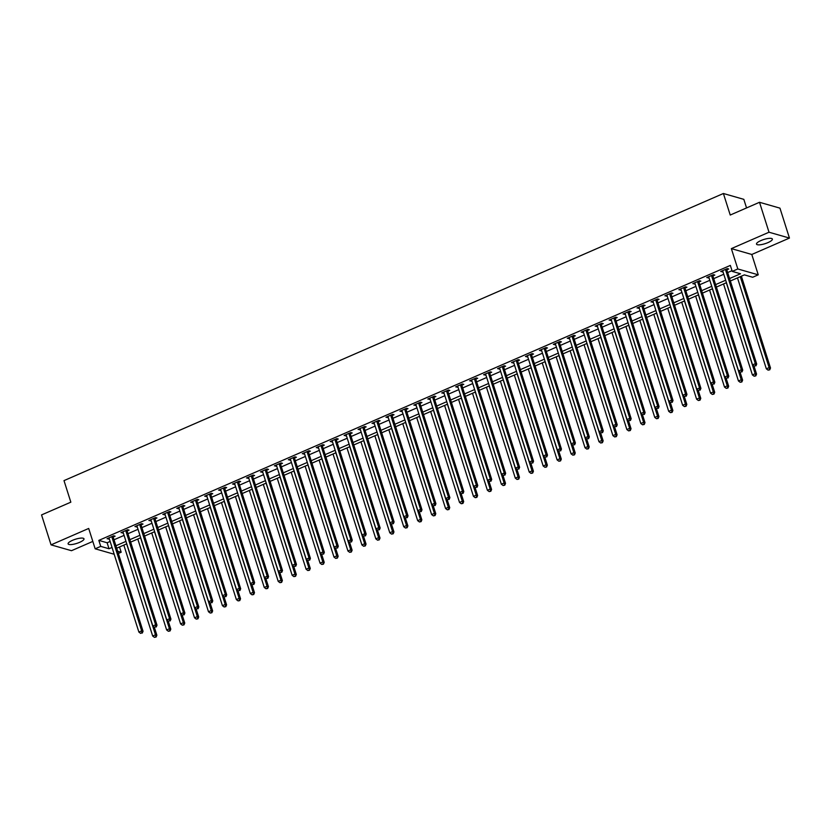 <?xml version="1.0" encoding="UTF-8"?>
<svg xmlns="http://www.w3.org/2000/svg" width="831" height="831" viewBox="0 0 831 831"><rect width="100%" height="100%" fill="white"/><g stroke="black" fill="none" stroke-linecap="round" stroke-linejoin="round"><path stroke-width="1.25" d="M79.589 542.352A8.331 2.192 162.4 0 0 83.993 538.82A8.331 2.192 162.4 0 0 72.515 540.327A8.331 2.192 162.4 0 0 68.111 543.858A8.331 2.192 162.4 0 0 79.589 542.352M767.979 242.6A8.331 2.192 162.4 0 0 772.383 239.068A8.331 2.192 162.4 0 0 760.905 240.575A8.331 2.192 162.4 0 0 756.501 244.106A8.331 2.192 162.4 0 0 767.979 242.6M119.508 546.975L121.181 552.231L118.366 553.456M746.56 207.937L743.828 199.347L723.396 193.498L63.997 480.619L70.843 502.173L41.55 514.919L51.044 544.856L71.487 550.704L92.812 541.417M723.396 193.498L730.231 215.042L759.513 202.286L779.956 208.145L789.45 238.071L769.007 232.223L731.353 248.614L737.814 268.964L758.246 274.822L752.668 277.253L744.389 274.874L730.345 280.992M731.353 248.614L751.795 254.473L789.45 238.071M751.795 254.473L758.246 274.822M759.513 202.286L769.007 232.223M729.566 278.541L740.514 273.773L732.236 271.394L730.335 265.411L98.837 540.389L107.126 542.768L110.128 541.459M114.024 539.766L124.079 535.382M127.974 533.689L138.019 529.305M141.914 527.612L151.969 523.239M155.864 521.546L165.92 517.162M169.804 515.469L179.86 511.096M183.755 509.393L193.81 505.019M197.705 503.326L207.76 498.943M211.645 497.25L221.7 492.876M225.596 491.173L235.651 486.8M239.536 485.107L249.591 480.723M253.486 479.03L263.541 474.657M267.437 472.964L277.492 468.58M281.377 466.887L291.432 462.503M295.327 460.81L305.382 456.437M309.277 454.744L319.322 450.36M323.217 448.667L333.273 444.294M337.168 442.591L347.223 438.217M351.108 436.524L361.163 432.141M365.058 430.448L375.113 426.074M379.009 424.371L389.064 419.998M392.949 418.305L403.004 413.921M406.899 412.228L416.954 407.855M420.85 406.162L430.894 401.778M434.79 400.085L444.845 395.701M448.74 394.008L458.795 389.635M462.68 387.942L472.735 383.558M476.63 381.865L486.686 377.492M490.581 375.789L500.636 371.415M504.521 369.722L514.576 365.339M518.471 363.646L528.526 359.272M532.422 357.569L542.466 353.196M546.362 351.503L556.417 347.119M560.312 345.426L570.367 341.053M574.252 339.36L584.307 334.976M588.203 333.283L598.258 328.899M602.153 327.206L612.208 322.833M616.093 321.14L626.148 316.756M630.043 315.063L640.099 310.69M643.983 308.987L654.039 304.613M657.934 302.92L667.989 298.537M671.884 296.844L681.939 292.47M685.824 290.767L695.879 286.394M699.775 284.701L709.83 280.317M713.725 278.624L723.77 274.251M727.665 272.558L731.997 270.667M726.948 269.774L728.756 268.984L727.374 268.59L720.685 271.508L722.918 271.529M712.998 275.85L714.816 275.061L713.434 274.666L706.734 277.575L708.968 277.606M699.048 281.927L700.865 281.138L699.484 280.733L692.794 283.651L695.017 283.683M685.108 287.993L686.915 287.204L685.533 286.809L678.844 289.728L681.077 289.749M671.157 294.07L672.975 293.281L671.593 292.886L664.893 295.794L667.127 295.826M657.207 300.147L659.025 299.347L657.643 298.952L650.953 301.871L653.176 301.892M643.267 306.213L645.085 305.424L643.703 305.029L637.003 307.948L639.236 307.969M629.316 312.29L631.134 311.5L629.753 311.106L623.053 314.014L625.286 314.045M615.376 318.356L617.184 317.567L615.802 317.172L609.113 320.091L611.346 320.112M601.426 324.433L603.244 323.643L601.862 323.249L595.162 326.168L597.396 326.188M587.475 330.509L589.293 329.72L587.912 329.325L581.222 332.234L583.445 332.265M573.535 336.576L575.343 335.786L573.961 335.392L567.272 338.31L569.505 338.331M559.585 342.652L561.403 341.863L560.021 341.468L553.321 344.377L555.555 344.408M545.635 348.729L547.452 347.94L546.071 347.535L539.381 350.453L541.604 350.485M531.695 354.795L533.512 354.006L532.131 353.611L525.431 356.53L527.664 356.551M517.744 360.872L519.562 360.083L518.18 359.688L511.491 362.596L513.714 362.628M503.804 366.949L505.612 366.149L504.23 365.754L497.54 368.673L499.774 368.694M489.854 373.015L491.672 372.226L490.29 371.831L483.59 374.75L485.823 374.771M475.903 379.092L477.721 378.302L476.34 377.908L469.65 380.816L471.873 380.847M461.963 385.158L463.771 384.369L462.389 383.974L455.7 386.893L457.933 386.914M448.013 391.235L449.831 390.445L448.449 390.051L441.749 392.97L443.983 392.99M434.062 397.311L435.88 396.522L434.499 396.127L427.809 399.036L430.043 399.067M420.122 403.378L421.94 402.588L420.559 402.194L413.859 405.113L416.092 405.133M406.172 409.454L407.99 408.665L406.608 408.27L399.919 411.179L402.142 411.21M392.232 415.531L394.039 414.742L392.658 414.337L385.968 417.255L388.202 417.287M378.282 421.597L380.099 420.808L378.718 420.413L372.018 423.332L374.251 423.353M364.331 427.674L366.149 426.885L364.767 426.49L358.078 429.398L360.301 429.43M350.391 433.751L352.199 432.951L350.827 432.556L344.127 435.475L346.361 435.506M336.441 439.817L338.259 439.028L336.877 438.633L330.177 441.552L332.41 441.573M322.501 445.894L324.308 445.104L322.927 444.71L316.237 447.618L318.47 447.649M308.55 451.96L310.368 451.171L308.987 450.776L302.287 453.695L304.52 453.716M294.6 458.037L296.418 457.247L295.036 456.853L288.347 459.772L290.57 459.792M280.66 464.114L282.467 463.324L281.086 462.929L274.396 465.838L276.63 465.869M266.709 470.18L268.527 469.39L267.146 468.996L260.446 471.915L262.679 471.935M252.759 476.256L254.577 475.467L253.195 475.072L246.506 477.981L248.729 478.012M238.819 482.333L240.637 481.544L239.255 481.139L232.555 484.058L234.789 484.089M224.869 488.399L226.686 487.61L225.305 487.215L218.605 490.134L220.838 490.155M210.929 494.476L212.736 493.687L211.354 493.292L204.665 496.2L206.898 496.232M196.978 500.553L198.796 499.753L197.414 499.358L190.715 502.277L192.948 502.308M183.028 506.619L184.846 505.83L183.464 505.435L176.774 508.354L178.997 508.375M169.088 512.696L170.895 511.906L169.514 511.512L162.824 514.42L165.057 514.451M155.137 518.762L156.955 517.973L155.574 517.578L148.874 520.497L151.107 520.518M141.187 524.839L143.005 524.049L141.623 523.655L134.934 526.574L137.157 526.594M127.247 530.916L129.065 530.126L127.683 529.731L120.983 532.64L123.217 532.671M113.296 536.982L115.114 536.192L113.733 535.798L107.043 538.717L109.266 538.737M114.19 554.256L95.16 548.803L88.699 528.454L51.044 544.856M95.16 548.803L100.738 546.383L109.017 548.751L112.029 547.442M98.837 540.389L100.738 546.383M732.236 271.394L737.814 268.964M117.659 551.223L121.181 552.231M726.45 282.685L716.395 287.069M712.51 288.762L702.455 293.135M698.559 294.828L688.504 299.212M684.609 300.905L674.554 305.278M670.669 306.982L660.614 311.355M656.719 313.048L646.663 317.432M642.768 319.125L632.723 323.498M628.828 325.201L618.773 329.575M614.878 331.268L604.823 335.651M600.938 337.344L590.883 341.718M586.987 343.411L576.932 347.794M573.037 349.487L562.982 353.871M559.097 355.564L549.042 359.937M545.146 361.63L535.091 366.014M531.196 367.707L521.151 372.08M517.256 373.784L507.201 378.157M503.306 379.85L493.25 384.234M489.366 385.927L479.31 390.3M475.415 392.003L465.36 396.377M461.465 398.07L451.42 402.453M447.525 404.146L437.47 408.52M433.574 410.213L423.519 414.596M419.634 416.289L409.579 420.673M405.684 422.366L395.629 426.739M391.733 428.432L381.678 432.816M377.793 434.509L367.738 438.882M363.843 440.586L353.788 444.959M349.893 446.652L339.848 451.036M335.953 452.729L325.897 457.102M322.002 458.805L311.947 463.179M308.062 464.872L298.007 469.255M294.112 470.948L284.057 475.322M280.161 477.025L270.106 481.398M266.221 483.091L256.166 487.475M252.271 489.168L242.216 493.541M238.32 495.234L228.276 499.618M224.38 501.311L214.325 505.695M210.43 507.388L200.375 511.761M196.49 513.454L186.435 517.838M182.54 519.531L172.484 523.904M168.589 525.608L158.534 529.981M154.649 531.674L144.594 536.057M140.699 537.75L130.644 542.124M126.748 543.827L116.704 548.2M115.924 545.749L125.98 541.365M129.865 539.672L139.92 535.299M143.815 533.606L153.87 529.222M157.765 527.529L167.81 523.146M171.705 521.452L181.76 517.079M185.656 515.386L195.711 511.003M199.596 509.31L209.651 504.936M213.546 503.233L223.601 498.86M227.497 497.167L237.552 492.783M241.437 491.09L251.492 486.717M255.387 485.013L265.442 480.64M269.337 478.947L279.382 474.563M283.278 472.87L293.333 468.497M297.228 466.804L307.283 462.42M311.168 460.727L321.223 456.344M325.118 454.65L335.173 450.277M339.069 448.584L349.124 444.201M353.009 442.508L363.064 438.134M366.959 436.431L377.014 432.058M380.899 430.365L390.954 425.981M394.85 424.288L404.905 419.915M408.8 418.211L418.855 413.838M422.74 412.145L432.795 407.761M436.69 406.068L446.746 401.695M450.641 400.002L460.686 395.618M464.581 393.925L474.636 389.542M478.531 387.848L488.586 383.475M492.471 381.782L502.526 377.399M506.422 375.705L516.477 371.332M520.372 369.629L530.427 365.256M534.312 363.562L544.367 359.179M548.263 357.486L558.318 353.113M562.213 351.409L572.258 347.036M576.153 345.343L586.208 340.959M590.103 339.266L600.159 334.893M604.044 333.2L614.099 328.816M617.994 327.123L628.049 322.74M631.944 321.046L641.999 316.673M645.884 314.98L655.939 310.597M659.835 308.903L669.89 304.53M673.785 302.827L683.83 298.454M687.725 296.76L697.78 292.377M701.676 290.684L711.731 286.311M715.616 284.607L725.671 280.234M107.126 542.768L109.017 548.751M721.786 271.031L722.066 271.903M707.835 277.097L708.116 277.98M693.895 283.174L694.176 284.046M679.945 289.24L680.225 290.123M666.005 295.317L666.275 296.189M652.055 301.393L652.335 302.266M638.104 307.46L638.385 308.343M624.164 313.536L624.434 314.409M610.214 319.613L610.494 320.486M596.263 325.679L596.544 326.562M582.323 331.756L582.604 332.629M568.373 337.833L568.653 338.705M554.433 343.899L554.703 344.782M540.482 349.976L540.763 350.848M526.532 356.042L526.812 356.925M512.592 362.119L512.862 362.991M498.642 368.195L498.922 369.068M484.691 374.262L484.972 375.145M470.751 380.338L471.032 381.211M456.801 386.415L457.081 387.288M442.861 392.481L443.131 393.364M428.91 398.558L429.191 399.431M414.96 404.635L415.24 405.507M401.02 410.701L401.3 411.584M387.069 416.778L387.35 417.65M373.129 422.844L373.399 423.727M359.179 428.921L359.459 429.793M345.229 434.997L345.509 435.87M331.289 441.064L331.559 441.947M317.338 447.14L317.619 448.013M303.388 453.217L303.668 454.09M289.448 459.283L289.728 460.166M275.497 465.36L275.778 466.233M261.557 471.437L261.827 472.309M247.607 477.503L247.887 478.386M233.656 483.58L233.937 484.452M219.716 489.656L219.986 490.529M205.766 495.723L206.046 496.595M191.816 501.799L192.096 502.672M177.876 507.866L178.156 508.749M163.925 513.942L164.206 514.815M149.985 520.019L150.255 520.892M136.035 526.085L136.315 526.968M122.084 532.162L122.365 533.035M108.144 538.239L108.414 539.111M725.567 269.379L725.556 269.556A1.298 1.163 -74 0 0 725.619 270.044L755.317 363.656L752.522 364.871L722.825 271.259A1.298 1.163 -74 0 0 722.606 270.844L722.503 270.719M726.99 268.756L726.938 269.95A1.298 1.163 -74 0 0 727 270.439L756.698 364.051L755.317 363.656L755.379 365.702L754.268 366.18L755.379 365.702M755.94 365.858L756.698 364.051M752.522 364.871L754.268 366.18M737.481 277.886L766.338 368.829L769.122 367.614L770.503 368.008L741.377 276.183M769.194 369.65L768.083 370.138L769.745 369.816L769.122 367.614L740.276 276.671M768.083 370.138L766.338 368.829M770.503 368.008L769.745 369.816M711.616 275.456L711.606 275.632A1.298 1.163 -74 0 0 711.668 276.11L741.366 369.733L738.572 370.948L708.874 277.325A1.298 1.163 -74 0 0 708.656 276.92L708.552 276.785M713.05 274.832L712.988 276.027A1.298 1.163 -74 0 0 713.05 276.505L742.748 370.127L741.366 369.733L741.439 371.769L740.317 372.257L741.439 371.769M741.99 371.924L742.748 370.127M738.572 370.948L740.317 372.257M697.666 281.532L697.656 281.709A1.298 1.163 -74 0 0 697.718 282.187L727.416 375.809L724.632 377.014L694.934 283.402A1.298 1.163 -74 0 0 694.706 282.987L694.602 282.862M699.1 280.909L699.037 282.104A1.298 1.163 -74 0 0 699.1 282.582L728.797 376.204L727.416 375.809L727.489 377.845L726.377 378.334L727.489 377.845M728.039 378.001L728.797 376.204M724.632 377.014L726.377 378.334M683.726 287.599L683.716 287.775A1.298 1.163 -74 0 0 683.778 288.264L713.476 381.876L710.682 383.091L680.984 289.468A1.298 1.163 -74 0 0 680.766 289.063L680.662 288.939M685.16 286.975L685.097 288.17A1.298 1.163 -74 0 0 685.16 288.658L714.857 382.27L713.476 381.876L713.549 383.912L712.427 384.4L713.549 383.912M714.099 384.078L714.857 382.27M710.682 383.091L712.427 384.4M723.541 283.953L752.387 374.906L755.182 373.69L756.563 374.085L753.987 365.972M755.244 375.726L754.133 376.214L755.805 375.882L755.182 373.69L726.325 282.737M754.133 376.214L752.387 374.906M756.563 374.085L755.805 375.882M709.591 290.029L738.437 380.972L741.231 379.757L742.613 380.151L740.037 372.049M741.304 381.803L740.182 382.281L741.854 381.959L741.231 379.757L712.385 288.814M740.182 382.281L738.437 380.972M742.613 380.151L741.854 381.959M695.64 296.106L724.497 387.049L727.281 385.833L728.662 386.228L726.097 378.115M727.354 387.869L726.242 388.357L727.904 388.035L727.281 385.833L698.435 294.891M726.242 388.357L724.497 387.049M728.662 386.228L727.904 388.035M669.776 293.675L669.765 293.852A1.298 1.163 -74 0 0 669.828 294.33L699.525 387.952L696.742 389.168L667.044 295.545A1.298 1.163 -74 0 0 666.815 295.13L666.711 295.005M671.209 293.052L671.147 294.247A1.298 1.163 -74 0 0 671.209 294.725L700.907 388.347L699.525 387.952L699.598 389.988L698.487 390.477L699.598 389.988M700.149 390.144L700.907 388.347M696.742 389.168L698.487 390.477M681.7 302.172L710.547 393.125L713.341 391.91L714.722 392.305L712.146 384.192M713.413 393.946L712.292 394.434L713.964 394.102L713.341 391.91L684.484 300.957M712.292 394.434L710.547 393.125M714.722 392.305L713.964 394.102M655.825 299.742L655.825 299.918A1.298 1.163 -74 0 0 655.877 300.406L685.575 394.019L682.791 395.234L653.093 301.622A1.298 1.163 -74 0 0 652.875 301.206L652.761 301.082M657.259 299.118L657.207 300.323A1.298 1.163 -74 0 0 657.259 300.801L686.957 394.424L685.575 394.019L685.648 396.065L684.536 396.553L685.648 396.065M686.209 396.221L686.957 394.424M682.791 395.234L684.536 396.553M641.885 305.818L641.875 305.995A1.298 1.163 -74 0 0 641.937 306.473L671.635 400.095L668.841 401.311L639.143 307.688A1.298 1.163 -74 0 0 638.925 307.283L638.821 307.158M643.319 305.195L643.256 306.39A1.298 1.163 -74 0 0 643.319 306.878L673.017 400.49L671.635 400.095L671.708 402.131L670.586 402.62L671.708 402.131M672.258 402.297L673.017 400.49M668.841 401.311L670.586 402.62M627.935 311.895L627.924 312.072A1.298 1.163 -74 0 0 627.987 312.549L657.685 406.172L654.901 407.387L625.203 313.765A1.298 1.163 -74 0 0 624.974 313.349L624.87 313.225M629.368 311.272L629.306 312.466A1.298 1.163 -74 0 0 629.368 312.944L659.066 406.567L657.685 406.172L657.757 408.208L656.646 408.696L657.757 408.208M658.308 408.364L659.066 406.567M654.901 407.387L656.646 408.696M613.995 317.961L613.984 318.138A1.298 1.163 -74 0 0 614.047 318.626L643.745 412.238L640.95 413.454L611.252 319.842A1.298 1.163 -74 0 0 611.034 319.426L610.93 319.301M615.418 317.338L615.366 318.533A1.298 1.163 -74 0 0 615.428 319.021L645.126 412.633L643.745 412.238L643.807 414.285L642.695 414.762L643.807 414.285M644.368 414.44L645.126 412.633M640.95 413.454L642.695 414.762M600.044 324.038L600.034 324.215A1.298 1.163 -74 0 0 600.096 324.692L629.794 418.315L627 419.53L597.302 325.908A1.298 1.163 -74 0 0 597.084 325.503L596.98 325.368M601.478 323.415L601.415 324.609A1.298 1.163 -74 0 0 601.478 325.087L631.176 418.71L629.794 418.315L629.867 420.351L628.745 420.839L629.867 420.351M630.417 420.517L631.176 418.71M627 419.53L628.745 420.839M667.75 308.249L696.607 399.192L699.39 397.976L700.772 398.371L698.196 390.269M699.463 400.023L698.352 400.5L700.014 400.178L699.39 397.976L670.544 307.034M698.352 400.5L696.607 399.192M700.772 398.371L700.014 400.178M653.81 314.315L682.656 405.268L685.44 404.053L686.822 404.448L684.256 396.335M685.513 406.089L684.401 406.577L686.074 406.245L685.44 404.053L656.594 313.1M684.401 406.577L682.656 405.268M686.822 404.448L686.074 406.245M639.86 320.392L668.706 411.335L671.5 410.13L672.881 410.524L670.305 402.412M671.573 412.166L670.451 412.654L672.123 412.321L671.5 410.13L642.643 319.177M670.451 412.654L668.706 411.335M672.881 410.524L672.123 412.321M625.909 326.469L654.766 417.411L657.55 416.196L658.931 416.591L656.365 408.478M657.622 418.232L656.511 418.72L658.173 418.398L657.55 416.196L628.703 325.253M656.511 418.72L654.766 417.411M658.931 416.591L658.173 418.398M611.969 332.535L640.815 423.488L643.61 422.273L644.991 422.667L642.415 414.555M643.672 424.309L642.56 424.797L644.233 424.464L643.61 422.273L614.753 331.32M642.56 424.797L640.815 423.488M644.991 422.667L644.233 424.464M586.094 330.115L586.094 330.291A1.298 1.163 -74 0 0 586.146 330.769L615.844 424.392L613.06 425.607L583.362 331.985A1.298 1.163 -74 0 0 583.133 331.569L583.03 331.444M587.527 329.492L587.465 330.686A1.298 1.163 -74 0 0 587.527 331.164L617.225 424.786L615.844 424.392L615.916 426.428L614.805 426.916L615.916 426.428M616.467 426.583L617.225 424.786M613.06 425.607L614.805 426.916M598.019 338.612L626.865 429.554L629.659 428.339L631.041 428.744L628.465 420.631M629.732 430.385L628.61 430.874L630.282 430.541L629.659 428.339L600.813 337.396M628.61 430.874L626.865 429.554M631.041 428.744L630.282 430.541M572.154 336.181L572.144 336.358A1.298 1.163 -74 0 0 572.206 336.846L601.904 430.458L599.109 431.673L569.412 338.061A1.298 1.163 -74 0 0 569.193 337.646L569.09 337.521M573.587 335.558L573.525 336.752A1.298 1.163 -74 0 0 573.587 337.241L603.285 430.853L601.904 430.458L601.976 432.504L600.855 432.982L601.976 432.504M602.527 432.66L603.285 430.853M599.109 431.673L600.855 432.982M584.068 344.688L612.925 435.631L615.709 434.416L617.09 434.81L614.525 426.698M615.781 436.452L614.67 436.94L616.332 436.618L615.709 434.416L586.863 343.473M614.67 436.94L612.925 435.631M617.09 434.81L616.332 436.618M558.203 342.258L558.193 342.434A1.298 1.163 -74 0 0 558.255 342.912L587.953 436.535L585.169 437.75L555.472 344.127A1.298 1.163 -74 0 0 555.243 343.722L555.139 343.587M559.637 341.634L559.575 342.829A1.298 1.163 -74 0 0 559.637 343.307L589.335 436.929L587.953 436.535L588.026 438.571L586.915 439.059L588.026 438.571M588.577 438.726L589.335 436.929M585.169 437.75L586.915 439.059M570.128 350.755L598.974 441.708L601.769 440.492L603.15 440.887L600.574 432.774M601.841 442.528L600.72 443.016L602.392 442.684L601.769 440.492L572.912 349.539M600.72 443.016L598.974 441.708M603.15 440.887L602.392 442.684M544.253 348.334L544.253 348.511A1.298 1.163 -74 0 0 544.315 348.989L574.003 442.611L571.219 443.816L541.521 350.204A1.298 1.163 -74 0 0 541.303 349.789L541.189 349.664M545.687 347.711L545.635 348.906A1.298 1.163 -74 0 0 545.687 349.384L575.384 443.006L574.003 442.611L574.076 444.647L572.964 445.136L574.076 444.647M574.637 444.803L575.384 443.006M571.219 443.816L572.964 445.136M556.178 356.831L585.034 447.774L587.818 446.559L589.2 446.953L586.624 438.851M587.891 448.605L586.779 449.083L588.441 448.761L587.818 446.559L558.972 355.616M586.779 449.083L585.034 447.774M589.2 446.953L588.441 448.761M530.313 354.401L530.303 354.577A1.298 1.163 -74 0 0 530.365 355.066L560.063 448.678L557.269 449.893L527.571 356.281A1.298 1.163 -74 0 0 527.353 355.865L527.249 355.741M531.747 353.777L531.684 354.972A1.298 1.163 -74 0 0 531.747 355.46L561.444 449.072L560.063 448.678L560.136 450.714L559.014 451.202L560.136 450.714M560.686 450.88L561.444 449.072M557.269 449.893L559.014 451.202M542.238 362.908L571.084 453.851L573.878 452.635L575.249 453.03L572.684 444.917M573.941 454.671L572.829 455.159L574.501 454.837L573.878 452.635L545.022 361.693M572.829 455.159L571.084 453.851M575.249 453.03L574.501 454.837M516.363 360.477L516.352 360.654A1.298 1.163 -74 0 0 516.415 361.132L546.112 454.754L543.329 455.97L513.631 362.347A1.298 1.163 -74 0 0 513.402 361.942L513.298 361.807M517.796 359.854L517.734 361.049A1.298 1.163 -74 0 0 517.796 361.527L547.494 455.149L546.112 454.754L546.185 456.79L545.074 457.279L546.185 456.79M546.736 456.946L547.494 455.149M543.329 455.97L545.074 457.279M528.287 368.974L557.134 459.927L559.928 458.712L561.309 459.107L558.733 450.994M560.001 460.748L558.879 461.236L560.551 460.904L559.928 458.712L531.082 367.759M558.879 461.236L557.134 459.927M561.309 459.107L560.551 460.904M502.423 366.544L502.412 366.72A1.298 1.163 -74 0 0 502.475 367.209L532.172 460.821L529.378 462.036L499.68 368.424A1.298 1.163 -74 0 0 499.462 368.008L499.358 367.884M503.846 365.92L503.794 367.125A1.298 1.163 -74 0 0 503.856 367.603L533.554 461.226L532.172 460.821L532.235 462.867L531.123 463.355L532.235 462.867M532.796 463.023L533.554 461.226M529.378 462.036L531.123 463.355M488.472 372.62L488.462 372.797A1.298 1.163 -74 0 0 488.524 373.275L518.222 466.897L515.428 468.113L485.74 374.49A1.298 1.163 -74 0 0 485.512 374.085L485.408 373.96M489.906 371.997L489.843 373.192A1.298 1.163 -74 0 0 489.906 373.68L519.604 467.292L518.222 466.897L518.295 468.933L517.173 469.422L518.295 468.933M518.845 469.1L519.604 467.292M515.428 468.113L517.173 469.422M474.522 378.697L474.522 378.874A1.298 1.163 -74 0 0 474.574 379.351L504.272 472.974L501.488 474.189L471.79 380.567A1.298 1.163 -74 0 0 471.561 380.151L471.457 380.027M475.955 378.074L475.903 379.268A1.298 1.163 -74 0 0 475.955 379.746L505.653 473.369L504.272 472.974L504.344 475.01L503.233 475.498L504.344 475.01M504.895 475.166L505.653 473.369M501.488 474.189L503.233 475.498M460.582 384.763L460.571 384.94A1.298 1.163 -74 0 0 460.634 385.428L490.332 479.04L487.537 480.256L457.839 386.644A1.298 1.163 -74 0 0 457.621 386.228L457.517 386.103M462.015 384.14L461.953 385.335A1.298 1.163 -74 0 0 462.015 385.823L491.713 479.435L490.332 479.04L490.404 481.087L489.282 481.565L490.404 481.087M490.955 481.242L491.713 479.435M487.537 480.256L489.282 481.565M446.631 390.84L446.621 391.017A1.298 1.163 -74 0 0 446.683 391.494L476.381 485.117L473.597 486.332L443.899 392.71A1.298 1.163 -74 0 0 443.671 392.305L443.567 392.17M448.065 390.217L448.002 391.411A1.298 1.163 -74 0 0 448.065 391.889L477.763 485.512L476.381 485.117L476.454 487.153L475.342 487.641L476.454 487.153M477.004 487.319L477.763 485.512M473.597 486.332L475.342 487.641M432.691 396.917L432.681 397.093A1.298 1.163 -74 0 0 432.743 397.571L462.441 491.194L459.647 492.409L429.949 398.787A1.298 1.163 -74 0 0 429.731 398.371L429.627 398.246M434.114 396.294L434.062 397.488A1.298 1.163 -74 0 0 434.125 397.966L463.812 491.588L462.441 491.194L462.503 493.23L461.392 493.718L462.503 493.23M463.064 493.385L463.812 491.588M459.647 492.409L461.392 493.718M418.741 402.983L418.731 403.16A1.298 1.163 -74 0 0 418.793 403.648L448.491 497.26L445.696 498.475L415.999 404.863A1.298 1.163 -74 0 0 415.78 404.448L415.677 404.323M420.174 402.36L420.112 403.554A1.298 1.163 -74 0 0 420.174 404.043L449.872 497.655L448.491 497.26L448.563 499.306L447.442 499.784L448.563 499.306M449.114 499.462L449.872 497.655M445.696 498.475L447.442 499.784M404.79 409.06L404.78 409.236A1.298 1.163 -74 0 0 404.842 409.714L434.54 503.337L431.756 504.552L402.059 410.93A1.298 1.163 -74 0 0 401.83 410.524L401.726 410.389M406.224 408.437L406.162 409.631A1.298 1.163 -74 0 0 406.224 410.109L435.922 503.731L434.54 503.337L434.613 505.373L433.502 505.861L434.613 505.373M435.164 505.528L435.922 503.731M431.756 504.552L433.502 505.861M390.85 415.136L390.84 415.313A1.298 1.163 -74 0 0 390.902 415.791L420.6 509.413L417.806 510.618L388.108 417.006A1.298 1.163 -74 0 0 387.89 416.591L387.786 416.466M392.284 414.513L392.222 415.708A1.298 1.163 -74 0 0 392.284 416.186L421.982 509.808L420.6 509.413L420.673 511.449L419.551 511.938L420.673 511.449M421.224 511.605L421.982 509.808M417.806 510.618L419.551 511.938M376.9 421.203L376.89 421.379A1.298 1.163 -74 0 0 376.952 421.868L406.65 515.48L403.866 516.695L374.168 423.083A1.298 1.163 -74 0 0 373.94 422.667L373.836 422.543M378.334 420.579L378.271 421.774A1.298 1.163 -74 0 0 378.334 422.262L408.031 515.874L406.65 515.48L406.723 517.526L405.601 518.004L406.723 517.526M407.273 517.682L408.031 515.874M403.866 516.695L405.601 518.004M362.95 427.279L362.95 427.456A1.298 1.163 -74 0 0 363.002 427.934L392.699 521.556L389.916 522.772L360.218 429.149A1.298 1.163 -74 0 0 360 428.744L359.885 428.609M364.383 426.656L364.331 427.851A1.298 1.163 -74 0 0 364.383 428.329L394.081 521.951L392.699 521.556L392.772 523.592L391.661 524.081L392.772 523.592M393.323 523.748L394.081 521.951M389.916 522.772L391.661 524.081M349.01 433.346L348.999 433.522A1.298 1.163 -74 0 0 349.062 434.011L378.759 527.623L375.965 528.838L346.267 435.226A1.298 1.163 -74 0 0 346.049 434.81L345.945 434.686M350.443 432.722L350.381 433.927A1.298 1.163 -74 0 0 350.443 434.405L380.141 528.028L378.759 527.623L378.832 529.669L377.71 530.157L378.832 529.669M379.383 529.825L380.141 528.028M375.965 528.838L377.71 530.157M335.059 439.422L335.049 439.599A1.298 1.163 -74 0 0 335.111 440.087L364.809 533.699L362.025 534.915L332.327 441.292A1.298 1.163 -74 0 0 332.099 440.887L331.995 440.762M336.493 438.799L336.43 439.994A1.298 1.163 -74 0 0 336.493 440.482L366.191 534.094L364.809 533.699L364.882 535.735L363.77 536.224L364.882 535.735M365.432 535.902L366.191 534.094M362.025 534.915L363.77 536.224M321.119 445.499L321.109 445.676A1.298 1.163 -74 0 0 321.171 446.154L350.869 539.776L348.075 540.991L318.377 447.369A1.298 1.163 -74 0 0 318.159 446.953L318.055 446.829M322.542 444.876L322.49 446.07A1.298 1.163 -74 0 0 322.553 446.548L352.251 540.171L350.869 539.776L350.931 541.812L349.82 542.3L350.931 541.812M351.492 541.968L352.251 540.171M348.075 540.991L349.82 542.3M307.169 451.565L307.158 451.742A1.298 1.163 -74 0 0 307.221 452.23L336.919 545.842L334.124 547.058L304.426 453.446A1.298 1.163 -74 0 0 304.208 453.03L304.104 452.905M308.602 450.942L308.54 452.137A1.298 1.163 -74 0 0 308.602 452.625L338.3 546.237L336.919 545.842L336.991 547.889L335.869 548.367L336.991 547.889M337.542 548.045L338.3 546.237M334.124 547.058L335.869 548.367M293.218 457.642L293.208 457.819A1.298 1.163 -74 0 0 293.27 458.297L322.968 551.919L320.184 553.134L290.486 459.512A1.298 1.163 -74 0 0 290.258 459.107L290.154 458.972M294.652 457.019L294.59 458.213A1.298 1.163 -74 0 0 294.652 458.702L324.35 552.314L322.968 551.919L323.041 553.955L321.929 554.443L323.041 553.955M323.591 554.121L324.35 552.314M320.184 553.134L321.929 554.443M279.278 463.719L279.268 463.895A1.298 1.163 -74 0 0 279.33 464.373L309.028 557.996L306.234 559.211L276.536 465.589A1.298 1.163 -74 0 0 276.318 465.173L276.214 465.048M280.712 463.096L280.649 464.29A1.298 1.163 -74 0 0 280.712 464.768L310.41 558.39L309.028 557.996L309.101 560.032L307.979 560.52L309.101 560.032M309.651 560.187L310.41 558.39M306.234 559.211L307.979 560.52M265.328 469.785L265.318 469.962A1.298 1.163 -74 0 0 265.38 470.45L295.078 564.062L292.294 565.277L262.596 471.665A1.298 1.163 -74 0 0 262.367 471.25L262.264 471.125M266.761 469.162L266.699 470.356A1.298 1.163 -74 0 0 266.761 470.845L296.459 564.457L295.078 564.062L295.15 566.108L294.039 566.586L295.15 566.108M295.701 566.264L296.459 564.457M292.294 565.277L294.039 566.586M514.337 375.051L543.194 465.994L545.977 464.778L547.359 465.173L544.793 457.071M546.05 466.825L544.939 467.302L546.601 466.98L545.977 464.778L517.131 373.836M544.939 467.302L543.194 465.994M547.359 465.173L546.601 466.98M500.397 381.117L529.243 472.07L532.037 470.855L533.419 471.25L530.843 463.137M532.11 472.891L530.988 473.379L532.661 473.047L532.037 470.855L503.181 379.912M530.988 473.379L529.243 472.07M533.419 471.25L532.661 473.047M486.447 387.194L515.303 478.137L518.087 476.932L519.468 477.326L516.892 469.214M518.16 478.968L517.038 479.456L518.71 479.123L518.087 476.932L489.241 385.979M517.038 479.456L515.303 478.137M519.468 477.326L518.71 479.123M472.507 393.271L501.353 484.213L504.137 482.998L505.518 483.393L502.952 475.28M504.209 485.034L503.098 485.522L504.76 485.2L504.137 482.998L475.29 392.055M503.098 485.522L501.353 484.213M505.518 483.393L504.76 485.2M458.556 399.337L487.402 490.29L490.197 489.075L491.578 489.469L489.002 481.357M490.269 491.111L489.147 491.599L490.82 491.266L490.197 489.075L461.34 398.122M489.147 491.599L487.402 490.29M491.578 489.469L490.82 491.266M444.606 405.414L473.462 496.356L476.246 495.141L477.628 495.546L475.052 487.433M476.319 497.187L475.207 497.676L476.869 497.343L476.246 495.141L447.4 404.198M475.207 497.676L473.462 496.356M477.628 495.546L476.869 497.343M430.666 411.49L459.512 502.433L462.306 501.218L463.688 501.612L461.112 493.5M462.368 503.254L461.257 503.742L462.929 503.42L462.306 501.218L433.45 410.275M461.257 503.742L459.512 502.433M463.688 501.612L462.929 503.42M416.715 417.557L445.561 508.51L448.356 507.294L449.737 507.689L447.161 499.576M448.428 509.33L447.307 509.819L448.979 509.486L448.356 507.294L419.51 416.341M447.307 509.819L445.561 508.51M449.737 507.689L448.979 509.486M402.765 423.633L431.621 514.576L434.405 513.361L435.787 513.755L433.221 505.653M434.478 515.407L433.367 515.885L435.029 515.563L434.405 513.361L405.559 422.418M433.367 515.885L431.621 514.576M435.787 513.755L435.029 515.563M388.825 429.71L417.671 520.653L420.465 519.437L421.847 519.832L419.271 511.719M420.538 521.473L419.416 521.961L421.088 521.639L420.465 519.437L391.609 428.495M419.416 521.961L417.671 520.653M421.847 519.832L421.088 521.639M374.874 435.776L403.731 526.729L406.515 525.514L407.896 525.909L405.32 517.796M406.588 527.55L405.476 528.038L407.138 527.706L406.515 525.514L377.669 434.561M405.476 528.038L403.731 526.729M407.896 525.909L407.138 527.706M360.934 441.853L389.781 532.796L392.564 531.58L393.946 531.975L391.38 523.873M392.637 533.627L391.526 534.104L393.188 533.782L392.564 531.58L363.718 440.638M391.526 534.104L389.781 532.796M393.946 531.975L393.188 533.782M346.984 447.919L375.83 538.872L378.624 537.657L380.006 538.052L377.43 529.939M378.697 539.693L377.575 540.181L379.248 539.849L378.624 537.657L349.768 446.714M377.575 540.181L375.83 538.872M380.006 538.052L379.248 539.849M333.034 453.996L361.89 544.939L364.674 543.734L366.055 544.128L363.479 536.016M364.747 545.77L363.635 546.258L365.297 545.925L364.674 543.734L335.828 452.781M363.635 546.258L361.89 544.939M366.055 544.128L365.297 545.925M319.094 460.073L347.94 551.015L350.734 549.8L352.115 550.195L349.539 542.082M350.796 551.846L349.685 552.324L351.357 552.002L350.734 549.8L321.877 458.857M349.685 552.324L347.94 551.015M352.115 550.195L351.357 552.002M305.143 466.139L333.989 557.092L336.784 555.877L338.165 556.271L335.589 548.159M336.856 557.913L335.734 558.401L337.407 558.068L336.784 555.877L307.937 464.924M335.734 558.401L333.989 557.092M338.165 556.271L337.407 558.068M291.193 472.216L320.049 563.158L322.833 561.943L324.215 562.348L321.649 554.235M322.906 563.989L321.794 564.478L323.456 564.145L322.833 561.943L293.987 471M321.794 564.478L320.049 563.158M324.215 562.348L323.456 564.145M277.253 478.292L306.099 569.235L308.893 568.02L310.275 568.414L307.699 560.302M308.966 570.056L307.844 570.544L309.516 570.222L308.893 568.02L280.037 477.077M307.844 570.544L306.099 569.235M310.275 568.414L309.516 570.222M251.378 475.862L251.378 476.038A1.298 1.163 -74 0 0 251.429 476.516L281.127 570.139L278.343 571.354L248.646 477.732A1.298 1.163 -74 0 0 248.427 477.326L248.313 477.191M252.811 475.239L252.759 476.433A1.298 1.163 -74 0 0 252.811 476.911L282.509 570.533L281.127 570.139L281.2 572.175L280.089 572.663L281.2 572.175M281.751 572.33L282.509 570.533M278.343 571.354L280.089 572.663M263.302 484.359L292.159 575.312L294.943 574.096L296.324 574.491L293.748 566.378M295.015 576.132L293.904 576.621L295.566 576.288L294.943 574.096L266.097 483.143M293.904 576.621L292.159 575.312M296.324 574.491L295.566 576.288M237.437 481.938L237.427 482.115A1.298 1.163 -74 0 0 237.489 482.593L267.187 576.215L264.393 577.42L234.695 483.808A1.298 1.163 -74 0 0 234.477 483.393L234.373 483.268M238.871 481.315L238.809 482.51A1.298 1.163 -74 0 0 238.871 482.988L268.569 576.61L267.187 576.215L267.26 578.251L266.138 578.74L267.26 578.251M267.811 578.407L268.569 576.61M264.393 577.42L266.138 578.74M249.362 490.435L278.208 581.378L280.992 580.163L282.374 580.557L279.808 572.455M281.065 582.209L279.954 582.687L281.626 582.365L280.992 580.163L252.146 489.22M279.954 582.687L278.208 581.378M282.374 580.557L281.626 582.365M223.487 488.005L223.477 488.181A1.298 1.163 -74 0 0 223.539 488.67L253.237 582.282L250.453 583.497L220.755 489.885A1.298 1.163 -74 0 0 220.527 489.469L220.423 489.345M224.921 487.382L224.858 488.576A1.298 1.163 -74 0 0 224.921 489.064L254.618 582.676L253.237 582.282L253.31 584.328L252.198 584.806L253.31 584.328M253.86 584.484L254.618 582.676M250.453 583.497L252.198 584.806M235.412 496.512L264.258 587.455L267.052 586.239L268.434 586.634L265.858 578.521M267.125 588.275L266.003 588.764L267.675 588.441L267.052 586.239L238.196 495.297M266.003 588.764L264.258 587.455M268.434 586.634L267.675 588.441M209.547 494.081L209.537 494.258A1.298 1.163 -74 0 0 209.599 494.736L239.297 588.358L236.503 589.574L206.805 495.951A1.298 1.163 -74 0 0 206.587 495.546L206.483 495.411M210.97 493.458L210.918 494.653A1.298 1.163 -74 0 0 210.981 495.131L240.678 588.753L239.297 588.358L239.359 590.394L238.248 590.883L239.359 590.394M239.92 590.55L240.678 588.753M236.503 589.574L238.248 590.883M221.462 502.578L250.318 593.531L253.102 592.316L254.483 592.711L251.918 584.598M253.175 594.352L252.063 594.84L253.725 594.508L253.102 592.316L224.256 501.363M252.063 594.84L250.318 593.531M254.483 592.711L253.725 594.508M195.597 500.148L195.586 500.324A1.298 1.163 -74 0 0 195.649 500.813L225.346 594.425L222.552 595.64L192.854 502.028A1.298 1.163 -74 0 0 192.636 501.612L192.532 501.488M197.03 499.524L196.968 500.729A1.298 1.163 -74 0 0 197.03 501.207L226.728 594.83L225.346 594.425L225.419 596.471L224.297 596.959L225.419 596.471M225.97 596.627L226.728 594.83M222.552 595.64L224.297 596.959M207.521 508.655L236.368 599.598L239.162 598.382L240.543 598.777L237.967 590.675M239.224 600.429L238.113 600.906L239.785 600.584L239.162 598.382L210.305 507.44M238.113 600.906L236.368 599.598M240.543 598.777L239.785 600.584M181.646 506.224L181.646 506.401A1.298 1.163 -74 0 0 181.698 506.889L211.396 600.501L208.612 601.717L178.914 508.094A1.298 1.163 -74 0 0 178.686 507.689L178.582 507.564M183.08 505.601L183.017 506.796A1.298 1.163 -74 0 0 183.08 507.284L212.778 600.896L211.396 600.501L211.469 602.537L210.357 603.026L211.469 602.537M212.019 602.704L212.778 600.896M208.612 601.717L210.357 603.026M193.571 514.721L222.417 605.674L225.211 604.459L226.593 604.854L224.017 596.741M225.284 606.495L224.162 606.983L225.835 606.651L225.211 604.459L196.365 513.516M224.162 606.983L222.417 605.674M226.593 604.854L225.835 606.651M167.706 512.301L167.696 512.478A1.298 1.163 -74 0 0 167.758 512.956L197.456 606.578L194.662 607.793L164.964 514.171A1.298 1.163 -74 0 0 164.746 513.755L164.642 513.631M169.14 511.678L169.077 512.872A1.298 1.163 -74 0 0 169.14 513.35L198.838 606.973L197.456 606.578L197.529 608.614L196.407 609.102L197.529 608.614M198.079 608.77L198.838 606.973M194.662 607.793L196.407 609.102M179.621 520.798L208.477 611.741L211.261 610.536L212.643 610.93L210.077 602.818M211.334 612.572L210.222 613.06L211.884 612.727L211.261 610.536L182.415 519.583M210.222 613.06L208.477 611.741M212.643 610.93L211.884 612.727M153.756 518.367L153.745 518.544A1.298 1.163 -74 0 0 153.808 519.032L183.506 612.644L180.722 613.86L151.024 520.248A1.298 1.163 -74 0 0 150.795 519.832L150.691 519.707M155.189 517.744L155.127 518.939A1.298 1.163 -74 0 0 155.189 519.427L184.887 613.039L183.506 612.644L183.578 614.691L182.467 615.169L183.578 614.691M184.129 614.847L184.887 613.039M180.722 613.86L182.467 615.169M165.681 526.875L194.527 617.817L197.321 616.602L198.702 616.997L196.126 608.884M197.394 618.648L196.272 619.126L197.944 618.804L197.321 616.602L168.464 525.659M196.272 619.126L194.527 617.817M198.702 616.997L197.944 618.804M139.805 524.444L139.805 524.621A1.298 1.163 -74 0 0 139.868 525.099L169.555 618.721L166.771 619.936L137.073 526.314A1.298 1.163 -74 0 0 136.855 525.909L136.741 525.784M141.239 523.821L141.187 525.015A1.298 1.163 -74 0 0 141.239 525.504L170.937 619.116L169.555 618.721L169.628 620.757L168.516 621.245L169.628 620.757M170.189 620.923L170.937 619.116M166.771 619.936L168.516 621.245M151.73 532.941L180.587 623.894L183.371 622.679L184.752 623.073L182.176 614.961M183.443 624.715L182.332 625.203L183.994 624.87L183.371 622.679L154.524 531.726M182.332 625.203L180.587 623.894M184.752 623.073L183.994 624.87M125.865 530.521L125.855 530.697A1.298 1.163 -74 0 0 125.917 531.175L155.615 624.798L152.821 626.013L123.123 532.391A1.298 1.163 -74 0 0 122.905 531.975L122.801 531.85M127.299 529.898L127.236 531.092A1.298 1.163 -74 0 0 127.299 531.57L156.997 625.192L155.615 624.798L155.688 626.834L154.566 627.322L155.688 626.834M156.238 626.99L156.997 625.192M152.821 626.013L154.566 627.322M137.79 539.018L166.636 629.96L169.431 628.745L170.802 629.15L168.236 621.037M169.493 630.791L168.381 631.28L170.054 630.947L169.431 628.745L140.574 537.802M168.381 631.28L166.636 629.96M170.802 629.15L170.054 630.947M111.915 536.587L111.905 536.764A1.298 1.163 -74 0 0 111.967 537.252L141.665 630.864L138.881 632.079L109.183 538.467A1.298 1.163 -74 0 0 108.954 538.052L108.851 537.927M113.348 535.964L113.286 537.158A1.298 1.163 -74 0 0 113.348 537.647L143.046 631.259L141.665 630.864L141.737 632.91L140.626 633.388L141.737 632.91M142.288 633.066L143.046 631.259M138.881 632.079L140.626 633.388M123.84 545.094L152.686 636.037L155.48 634.822L156.862 635.216L154.286 627.104M155.553 636.858L154.431 637.346L156.103 637.024L155.48 634.822L126.634 543.879M154.431 637.346L152.686 636.037M156.862 635.216L156.103 637.024M725.556 269.556L726.938 269.95M725.619 270.044L727 270.439M711.606 275.632L712.988 276.027M711.668 276.11L713.05 276.505M697.656 281.709L699.037 282.104M697.718 282.187L699.1 282.582M683.716 287.775L685.097 288.17M683.778 288.264L685.16 288.658M669.765 293.852L671.147 294.247M669.828 294.33L671.209 294.725M655.825 299.918L657.207 300.323M655.877 300.406L657.259 300.801M641.875 305.995L643.256 306.39M641.937 306.473L643.319 306.878M627.924 312.072L629.306 312.466M627.987 312.549L629.368 312.944M613.984 318.138L615.366 318.533M614.047 318.626L615.428 319.021M600.034 324.215L601.415 324.609M600.096 324.692L601.478 325.087M586.094 330.291L587.465 330.686M586.146 330.769L587.527 331.164M572.144 336.358L573.525 336.752M572.206 336.846L573.587 337.241M558.193 342.434L559.575 342.829M558.255 342.912L559.637 343.307M544.253 348.511L545.635 348.906M544.315 348.989L545.687 349.384M530.303 354.577L531.684 354.972M530.365 355.066L531.747 355.46M516.352 360.654L517.734 361.049M516.415 361.132L517.796 361.527M502.412 366.72L503.794 367.125M502.475 367.209L503.856 367.603M488.462 372.797L489.843 373.192M488.524 373.275L489.906 373.68M474.522 378.874L475.903 379.268M474.574 379.351L475.955 379.746M460.571 384.94L461.953 385.335M460.634 385.428L462.015 385.823M446.621 391.017L448.002 391.411M446.683 391.494L448.065 391.889M432.681 397.093L434.062 397.488M432.743 397.571L434.125 397.966M418.731 403.16L420.112 403.554M418.793 403.648L420.174 404.043M404.78 409.236L406.162 409.631M404.842 409.714L406.224 410.109M390.84 415.313L392.222 415.708M390.902 415.791L392.284 416.186M376.89 421.379L378.271 421.774M376.952 421.868L378.334 422.262M362.95 427.456L364.331 427.851M363.002 427.934L364.383 428.329M348.999 433.522L350.381 433.927M349.062 434.011L350.443 434.405M335.049 439.599L336.43 439.994M335.111 440.087L336.493 440.482M321.109 445.676L322.49 446.07M321.171 446.154L322.553 446.548M307.158 451.742L308.54 452.137M307.221 452.23L308.602 452.625M293.208 457.819L294.59 458.213M293.27 458.297L294.652 458.702M279.268 463.895L280.649 464.29M279.33 464.373L280.712 464.768M265.318 469.962L266.699 470.356M265.38 470.45L266.761 470.845M251.378 476.038L252.759 476.433M251.429 476.516L252.811 476.911M237.427 482.115L238.809 482.51M237.489 482.593L238.871 482.988M223.477 488.181L224.858 488.576M223.539 488.67L224.921 489.064M209.537 494.258L210.918 494.653M209.599 494.736L210.981 495.131M195.586 500.324L196.968 500.729M195.649 500.813L197.03 501.207M181.646 506.401L183.017 506.796M181.698 506.889L183.08 507.284M167.696 512.478L169.077 512.872M167.758 512.956L169.14 513.35M153.745 518.544L155.127 518.939M153.808 519.032L155.189 519.427M139.805 524.621L141.187 525.015M139.868 525.099L141.239 525.504M125.855 530.697L127.236 531.092M125.917 531.175L127.299 531.57M111.905 536.764L113.286 537.158M111.967 537.252L113.348 537.647"/></g></svg>
